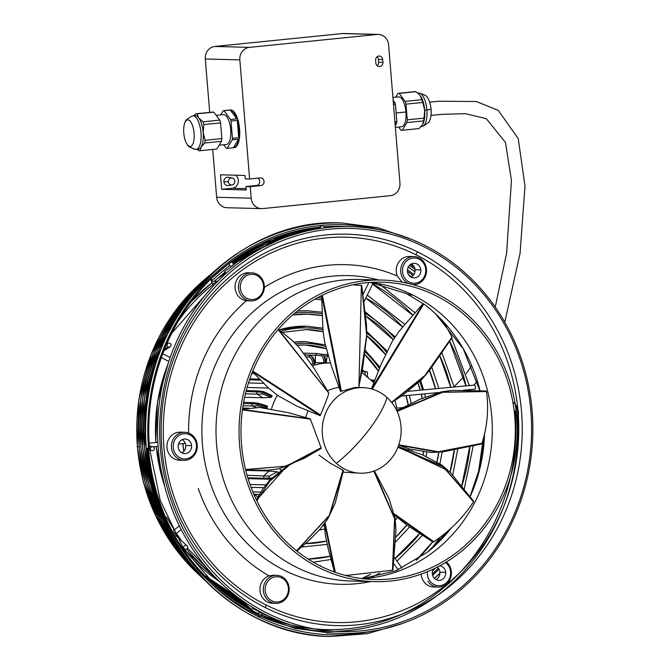 <?xml version="1.0" encoding="UTF-8"?>
<svg xmlns="http://www.w3.org/2000/svg" width="670" height="670" viewBox="0 0 670 670"><rect width="100%" height="100%" fill="white"/><g stroke="black" fill="none" stroke-linecap="round" stroke-linejoin="round"><path stroke-width="1" d="M377.084 34.463L249.466 47.369A11.507 10.611 91.5 0 0 239.835 59.89L249.617 178.99L260.186 177.918A3.861 3.559 -88.5 0 1 264.055 181.629A3.861 3.559 -88.5 0 1 260.814 185.607L250.245 186.67L251.191 198.194A11.507 10.611 91.5 0 0 261.35 208.63A11.507 10.611 91.5 0 0 262.707 208.588L390.317 195.673A11.507 10.611 91.5 0 0 399.948 183.153L388.592 44.848A11.507 10.611 91.5 0 0 378.433 34.421A11.507 10.611 91.5 0 0 377.084 34.463L342.546 33.55L214.928 46.456A11.507 10.611 91.5 0 0 205.296 58.977L209.685 112.392M234.81 181.16A3.509 3.233 91.5 0 0 232.239 178.053A3.509 3.233 91.5 0 0 228.361 181.813A3.509 3.233 91.5 0 0 232.046 184.954A3.509 3.233 91.5 0 0 234.81 181.16M249.617 178.99L245.279 178.873L244.994 175.448L220.489 174.803L221.678 189.325L246.191 189.978L245.907 186.553L250.245 186.67M221.678 189.325L232.256 188.262L246.083 188.63M375.627 60.25A3.861 3.559 -88.5 0 1 379.27 56.029A3.861 3.559 -88.5 0 1 382.712 59.529L382.947 62.327A3.861 3.559 -88.5 0 1 379.304 66.539A3.861 3.559 -88.5 0 1 375.853 63.039L375.627 60.25M212.725 149.452L216.653 197.281A11.507 10.611 91.5 0 0 226.812 207.708M343.894 33.5A11.507 10.611 91.5 0 0 342.546 33.55M377.084 56.774A3.861 3.559 -88.5 0 1 378.374 59.412L378.609 62.21A3.861 3.559 -88.5 0 1 377.151 65.685M232.046 184.954L228.336 185.548A4.213 3.886 -88.5 0 1 223.922 181.779A4.213 3.886 -88.5 0 1 228.562 177.257L232.222 178.044M235.773 175.205A7.295 6.725 -88.5 0 1 238.11 183.019A7.295 6.725 -88.5 0 1 232.256 188.262M245.907 186.553L256.476 185.489A3.861 3.559 91.5 0 0 257.724 178.17M393.499 104.604L395.417 104.411L396.841 121.689A18.944 7.269 84.2 0 1 396.615 123.238L395.241 125.759M393.139 100.207L394.948 102.845A18.944 7.269 84.2 0 1 395.417 104.411M394.948 102.845L393.365 103.004M395.04 123.397L396.615 123.238M396.841 121.689L394.923 121.89M392.913 97.46L398.608 96.882A15.016 5.762 84.2 0 1 405.92 111.974A15.016 5.762 84.2 0 1 401.632 126.756L395.375 127.392M398.658 127.057L401.02 130.24A18.593 7.135 -95.8 0 0 401.992 130.315A18.593 7.135 -95.8 0 0 402.251 130.273L406.883 122.568A18.593 7.135 -95.8 0 0 407.276 119.838L405.986 104.143A18.593 7.135 -95.8 0 0 405.141 101.379L399.22 93.39A18.593 7.135 -95.8 0 0 398.248 93.323A18.593 7.135 -95.8 0 0 397.988 93.356L395.702 97.175M422.611 124.595L422.938 124.009A16.834 6.465 -95.8 0 0 424.671 110.165L424.026 118.146A18.593 7.135 84.2 0 1 423.641 120.876L422.611 124.595L419.01 128.581L402.251 130.273M422.745 102.443L424.671 110.165A16.834 6.465 -95.8 0 0 420.232 95.559L421.899 99.688A18.593 7.135 84.2 0 1 422.745 102.443L405.986 104.143M424.026 118.146L407.276 119.838M421.899 99.688L405.141 101.379M399.22 93.39L415.978 91.698L420.065 95.341M414.747 91.664A18.593 7.135 84.2 0 1 415.006 91.623A18.593 7.135 84.2 0 1 415.978 91.698M406.883 122.568L423.641 120.876M419.01 128.581A18.593 7.135 84.2 0 1 418.742 128.623L401.992 130.315M417.846 93.105L418.666 93.021A16.834 6.465 84.2 0 1 419.345 93.038A16.834 6.465 84.2 0 1 426.865 109.947A16.834 6.465 84.2 0 1 422.686 126.37M419.102 93.013C424.462 94.646 427.209 96.137 427.343 97.502A13.358 5.126 84.2 0 1 431.061 109.344A13.358 5.126 84.2 0 1 429.637 120.424M238.713 137.685A18.944 7.269 -95.8 0 0 237.297 120.407L238.713 137.685L232.44 138.322L231.016 121.036A18.944 7.269 -95.8 0 0 230.539 119.469L224.023 110.676A18.944 7.269 -95.8 0 0 223.671 110.642A18.944 7.269 -95.8 0 0 223.328 110.659L230.363 109.947A18.944 7.269 84.2 0 1 234.592 112.56A18.944 7.269 84.2 0 1 239.751 133.43A18.944 7.269 84.2 0 1 234.165 147.643L227.113 148.355L232.214 139.871L238.495 139.234L233.395 147.718A18.944 7.269 -95.8 0 0 238.495 139.234M224.023 110.676L230.296 110.039A18.944 7.269 -95.8 0 1 233.813 112.635L234.592 112.56M223.596 144.762L226.418 148.338A18.944 7.269 -95.8 0 0 226.77 148.363A18.944 7.269 -95.8 0 0 227.113 148.355M231.016 121.036L237.297 120.407M223.679 114.587A15.016 5.762 84.2 0 1 226.745 116.672A15.016 5.762 84.2 0 1 230.823 133.556A15.016 5.762 84.2 0 1 226.133 144.486M232.214 139.871A18.944 7.269 -95.8 0 0 232.44 138.322M212.591 112.108A18.593 7.135 84.2 0 1 212.851 112.066A18.593 7.135 84.2 0 1 213.822 112.141L219.743 120.131A18.593 7.135 84.2 0 1 220.589 122.895L221.871 138.589A18.593 7.135 84.2 0 1 221.485 141.32L216.854 149.025A18.593 7.135 84.2 0 1 216.594 149.067L199.836 150.758A18.593 7.135 -95.8 0 0 200.095 150.717L201.126 146.998A16.834 6.465 84.2 0 1 198.119 149.159M197.005 149.284L198.864 150.691A18.593 7.135 -95.8 0 0 199.827 150.758M216.854 149.025L200.095 150.717M204.727 143.011A18.593 7.135 -95.8 0 0 205.12 140.281L203.186 132.568A16.834 6.465 84.2 0 1 201.126 146.998L204.727 143.011L221.485 141.32M221.871 138.589L205.12 140.281M194.752 115.676A16.834 6.465 84.2 0 1 198.739 117.962A16.834 6.465 84.2 0 1 203.186 132.568L203.831 124.587L220.589 122.895M190.037 146.47A13.358 5.126 -95.8 0 0 194.107 133.313A13.358 5.126 -95.8 0 0 187.851 119.871A13.358 5.126 -95.8 0 0 185.188 121.999A13.358 5.126 -95.8 0 0 187.508 144.879A13.358 5.126 -95.8 0 0 190.037 146.47A9.824 9.062 91.5 0 0 195.858 149.377A16.834 6.465 -95.8 0 0 201.126 137.115A16.834 6.465 -95.8 0 0 196.544 118.18A16.834 6.465 -95.8 0 0 193.111 115.851M219.743 120.131L202.985 121.823L198.739 117.962L197.064 113.833A18.593 7.135 -95.8 0 0 196.101 113.766A18.593 7.135 -95.8 0 0 195.833 113.799L193.781 115.759M197.064 113.833L213.822 112.141M203.831 124.587A18.593 7.135 -95.8 0 0 202.985 121.823M223.328 110.659L220.631 114.88M230.296 110.039L236.82 118.833L230.539 119.469M236.82 118.833A18.944 7.269 -95.8 0 0 233.813 112.635M265.663 597.464A14.028 12.939 -88.5 0 1 264.508 583.495A14.028 12.939 -88.5 0 1 276.484 575.321A14.028 12.939 -88.5 0 1 286.835 581.233A14.028 12.939 -88.5 0 1 287.983 595.203A14.028 12.939 -88.5 0 1 275.613 603.369A14.028 12.939 -88.5 0 1 265.663 597.464M287.355 594.633A12.63 11.65 -88.5 0 1 271.886 600.839A12.63 11.65 -88.5 0 1 266.224 584.089A12.63 11.65 -88.5 0 1 281.693 577.883A12.63 11.65 -88.5 0 1 287.355 594.633L287.983 595.203M182.148 439.662A7.295 6.725 -88.5 0 1 185.774 445.483A7.295 6.725 -88.5 0 1 181.805 452.819M411.413 263.963A7.295 6.725 -88.5 0 1 415.04 269.784A7.295 6.725 -88.5 0 1 411.062 277.12M437.292 567.105A7.295 6.725 -88.5 0 1 439.905 572.247A7.295 6.725 -88.5 0 1 435.927 579.575M272.389 603.285A14.028 12.939 -88.5 0 1 262.297 597.372A14.028 12.939 -88.5 0 1 269.038 575.882L273.335 575.237M433.574 586.97A14.028 12.939 -88.5 0 1 423.432 581.058A14.028 12.939 -88.5 0 1 421.12 574.115M183.965 460.332L179.518 460.215A14.028 12.939 -88.5 0 1 166.956 446.672A14.028 12.939 -88.5 0 1 178.739 432.217A14.028 12.939 -88.5 0 1 180.264 432.158L184.711 432.276M247.599 300.822L246.418 300.729A14.028 12.939 -88.5 0 1 235.078 286.609A14.028 12.939 -88.5 0 1 246.87 272.832A14.028 12.939 -88.5 0 1 248.26 272.774M402.193 282.179L397.226 275.99A14.028 12.939 -88.5 0 1 397.411 264.633A14.028 12.939 -88.5 0 1 409.429 256.459M403.575 265.345A12.63 11.65 -88.5 0 1 419.043 259.139A12.63 11.65 -88.5 0 1 424.705 275.889A12.63 11.65 -88.5 0 1 409.236 282.095A12.63 11.65 -88.5 0 1 403.575 265.345M407.435 271.3A7.295 6.725 -88.5 0 1 414.32 263.327A7.295 6.725 -88.5 0 1 420.844 269.935A7.295 6.725 -88.5 0 1 413.959 277.908A7.295 6.725 -88.5 0 1 407.435 271.3M436.756 293.787A150.842 139.109 -88.5 0 1 513.563 464.871A150.842 139.109 -88.5 0 1 374.161 581.644A150.842 139.109 -88.5 0 1 319.565 567.926A150.842 139.109 -88.5 0 1 242.758 396.849A150.842 139.109 -88.5 0 1 382.16 280.068A150.842 139.109 -88.5 0 1 436.756 293.787M320.386 566.016A148.732 137.174 -88.5 0 1 244.651 397.318A148.732 137.174 -88.5 0 1 382.109 282.179A148.732 137.174 -88.5 0 1 435.935 295.696A148.732 137.174 -88.5 0 1 511.671 464.394A148.732 137.174 -88.5 0 1 374.22 579.542A148.732 137.174 -88.5 0 1 320.386 566.016M250.237 272.916A14.028 12.939 -88.5 0 1 251.719 272.858A14.028 12.939 -88.5 0 1 256.836 274.139A14.028 12.939 -88.5 0 1 264.131 289.247A14.028 12.939 -88.5 0 1 252.531 300.855A14.028 12.939 -88.5 0 1 250.873 300.914A14.028 12.939 -88.5 0 1 245.932 299.641A14.028 12.939 -88.5 0 1 238.637 284.532A14.028 12.939 -88.5 0 1 250.237 272.916L246.87 272.832M185.481 460.273A14.028 12.939 -88.5 0 1 183.823 460.324A14.028 12.939 -88.5 0 1 178.882 459.059A14.028 12.939 -88.5 0 1 171.587 443.95A14.028 12.939 -88.5 0 1 183.186 432.334A14.028 12.939 -88.5 0 1 184.677 432.276A14.028 12.939 -88.5 0 1 189.786 433.557A14.028 12.939 -88.5 0 1 197.081 448.657A14.028 12.939 -88.5 0 1 185.481 460.273M266.191 614.876A203.454 187.642 -88.5 0 1 175.021 345.092A203.454 187.642 -88.5 0 1 424.252 245.094A203.454 187.642 -88.5 0 1 515.414 514.878A203.454 187.642 -88.5 0 1 266.191 614.876M423.951 246.761A201.636 185.958 -88.5 0 1 514.3 514.125A201.636 185.958 -88.5 0 1 267.305 613.226A201.636 185.958 -88.5 0 1 176.955 345.862A201.636 185.958 -88.5 0 1 423.951 246.761M515.515 406.255A12.63 11.65 -88.5 0 1 516.855 418.34M179.97 457.794A12.63 11.65 -88.5 0 1 174.309 441.053A12.63 11.65 -88.5 0 1 189.786 434.847A12.63 11.65 -88.5 0 1 195.439 451.588A12.63 11.65 -88.5 0 1 179.97 457.794M408.466 283.51A14.028 12.939 -88.5 0 1 401.858 264.75A14.028 12.939 -88.5 0 1 413.826 256.577A14.028 12.939 -88.5 0 1 425.333 276.459A14.028 12.939 -88.5 0 1 412.963 284.616M256.828 275.429A12.63 11.65 -88.5 0 1 262.489 292.17A12.63 11.65 -88.5 0 1 247.021 298.376A12.63 11.65 -88.5 0 1 241.359 281.635A12.63 11.65 -88.5 0 1 256.828 275.429M178.17 446.999A7.295 6.725 -88.5 0 1 185.054 439.026A7.295 6.725 -88.5 0 1 191.578 445.642A7.295 6.725 -88.5 0 1 184.694 453.615A7.295 6.725 -88.5 0 1 178.17 446.999M446.429 561.962A14.028 12.939 -88.5 0 1 449.051 564.944A14.028 12.939 -88.5 0 1 449.897 579.583A14.028 12.939 -88.5 0 1 438.239 587.087A14.028 12.939 -88.5 0 1 433.013 585.815A14.028 12.939 -88.5 0 1 427.879 581.175M445.475 562.54A12.63 11.65 -88.5 0 1 449.16 579.215A12.63 11.65 -88.5 0 1 434.101 584.55A12.63 11.65 -88.5 0 1 427.435 571.678M439.738 565.823A7.295 6.725 -88.5 0 1 445.709 572.398A7.295 6.725 -88.5 0 1 438.825 580.371A7.295 6.725 -88.5 0 1 432.301 573.755A7.295 6.725 -88.5 0 1 433.431 569.014M268.796 616.149L261.2 612.665M261.409 612.857A2.035 1.893 132 0 0 258.344 613.519A2.035 1.893 132 0 0 258.687 615.881A2.035 1.893 132 0 0 261.752 615.211A2.035 1.893 132 0 0 261.409 612.857L252.171 608.167L252.18 607.095M252.171 608.167L252.783 607.464M226.217 273.234L224.517 271.702L225.656 273.737M232.976 265.211L239.341 260.337L240.664 261.534M224.517 271.702L232.557 265.538M402.67 407.837L395.484 408.156M396.347 409.789L398.968 409.672M339.38 387.386A42.796 39.471 91.5 0 0 327.303 390.937M308.25 410.635A42.796 39.471 91.5 0 0 305.587 417.846M296.668 550.874L329.581 515.381L343.383 470.457L330.151 463.163L318.987 455.056M387.009 397.478A42.796 39.471 91.5 0 0 362.822 387.637A42.796 39.471 91.5 0 0 324.791 415.383A42.796 39.471 91.5 0 0 336.315 463.322A42.796 39.471 91.5 0 0 336.365 463.364A42.796 39.471 91.5 0 0 360.552 473.204A42.796 39.471 91.5 0 0 398.583 445.458A42.796 39.471 91.5 0 0 387.051 397.519A42.796 39.471 91.5 0 0 387.009 397.478A61.74 18.743 132.1 0 1 368.349 430.592A61.74 18.743 132.1 0 1 336.365 463.364M245.58 469.645L287.422 466.06L321.282 448.23L310.386 419.127L309.934 419.336M252.732 371.222L320.042 415.526L320.486 414.948C325.595 402.796 328.367 395.509 328.803 393.081L314.423 368.902L299.607 347.99L291.618 339.883L278.368 329.272M322.236 295.311L340.62 391.456L355.067 387.436L362.822 387.637M398.675 445.19L438.297 452.149L481.906 443.339C487.325 426.765 488.857 409.504 486.504 391.54L442.535 392.092L396.9 410.928M398.792 444.821L438.406 451.764L481.906 443.339M486.504 391.54L442.652 392.293L397.126 411.422M394.37 514.677L433.381 541.988L433.792 541.712C449.612 531.209 462.861 517.918 473.539 501.855L443.155 466.521L398.072 446.823M473.539 501.855L443.088 466.747L397.896 447.284M433.792 541.712L394.186 513.823M347.571 575.321L392.595 570.22L394.839 518.856L374.48 471.412M392.461 570.254L394.605 518.714L373.818 471.085M360.552 473.204L342.973 472.157M335.335 572.347L325.109 522.91M334.791 572.155L324.598 523.605M296.567 550.79L329.339 515.347L342.948 470.248M256.794 500.733L269.658 481.211L288.343 466.111M256.518 500.18L286.392 466.789M278.31 329.339L328.752 392.93M328.803 393.081L278.092 329.598M252.791 371.071L320.486 414.948M361.038 285.453L353.961 284.934M361.674 285.495L366.683 335.385L359.162 385.074L362.721 367.152L366.683 336.893L366.524 325.226L361.758 285.512M358.902 386.984L361.381 285.462M322.354 295.252L341.382 391.196M451.555 337.211L451.907 337.194C445.986 324.322 436.606 313.233 423.767 303.937L423.206 303.761L423.666 303.87L372.001 388.24M451.907 337.194L424.914 375.485L391.548 402.302M372.235 389.136L423.767 303.937M452.066 337.529L425.065 375.711L391.674 402.452M242.44 409.864L310.386 419.127M321.131 447.694L286.174 466.228L245.538 469.486M242.498 409.412L310.177 418.851M258.762 391.104L256.56 391.749A1.75 1.608 91.5 0 0 256.56 391.757L257.154 394.153L263.034 397.787L271.099 397.377L262.59 394.002L257.154 394.153M258.771 391.087L256.56 391.766L262.154 392.235L271.936 396.506L271.099 397.377M246.041 391.473L262.163 392.226L271.936 396.506M258.176 390.886L263.352 391.59L272.12 395.568M262.163 392.226L263.779 391.749L272.07 395.551L271.97 396.439M253.503 402.695L251.426 403.759L252.397 405.995L256.342 407.528M267.43 407.059L257.071 404.127L251.426 403.759L257.079 404.119L267.456 406.991L266.735 408.013L257.783 405.777L252.397 405.995M257.783 405.777L257.071 404.127L258.595 403.332L267.397 406.028L267.456 406.991M245.764 470.399L269.047 471.01A66.648 61.473 91.5 0 0 269.055 471.027L263.863 475.784L263.662 478.246A1.75 1.608 91.5 0 0 263.67 478.254L265.035 478.874L271.735 477.986M247.079 475.331L269.34 476.119L277.213 471.772L269.055 471.027L263.854 475.775L263.653 478.238L269.198 477.944L263.67 478.263M277.213 471.772L278.192 472.568M328.049 356.08L327.253 356.013L326.164 362.805M327.739 355.033L327.253 356.013L324.322 355.938M312.496 365.72A66.648 61.473 91.5 0 1 330.268 362.931L325.796 362.797C326.449 359.664 325.26 356.85 322.236 354.346L322.052 354.329C323.937 355.075 324.975 357.897 325.176 362.805L315.394 362.629L315.377 355.267L307.446 355.058M323.794 362.813C323.61 358.542 322.622 356.147 320.846 355.628L315.377 355.267L317.002 353.509L303.887 353.157L317.019 353.509L322.044 354.329C323.928 355.075 324.95 357.897 325.109 362.805M325.737 362.797L325.176 362.805M304.875 354.74L310.034 355.544C312.027 356.281 313.518 359.053 314.498 363.885L311.466 364.061M313.133 364.078C312.27 359.882 310.905 357.537 309.046 357.051L306.684 356.926M314.439 363.894C313.493 359.061 312.027 356.281 310.026 355.544L305.059 354.698M309.046 357.051L310.026 355.544L304.867 354.74M315.051 363.701L314.498 363.885M373.785 382.511L373.416 380.644L371.791 380.443M365.225 374.773L364.874 371.766L361.867 371.423M249.843 378.877L259.315 379.128M242.699 408.03L248.712 408.189M244.659 397.293L263.009 397.779M247.121 387.478L268.494 388.039M248.067 478.64L270.512 479.243M314.9 362.612L315.394 362.621M263.653 478.238L247.816 477.827L263.653 478.238M253.503 402.678L251.434 403.75L243.428 403.533M253.369 402.628L243.646 402.327M258.385 390.92L246.275 390.543M152.534 450.743A2.035 2.018 104.1 0 0 152.861 446.739A2.035 2.018 104.1 0 0 150.356 448.557A2.035 2.018 104.1 0 0 152.534 450.743M463.531 390.208L475.055 389.119A2.035 0.511 -95.4 0 0 475.39 387.143A2.035 0.511 -95.4 0 0 474.695 385.066L408.323 391.314M229.709 265.345A2.035 1.935 49.5 0 0 232.565 265.714A2.035 1.935 49.5 0 0 232.783 262.992A2.035 1.935 49.5 0 0 229.919 262.623A2.035 1.935 49.5 0 0 229.709 265.345L211.888 280.546A2.035 1.935 49.5 0 0 214.835 280.839M168.27 346.926A2.035 2.002 57.9 0 0 171.059 344.95A2.035 2.002 57.9 0 0 167.969 343.358A2.035 2.002 57.9 0 0 168.27 346.926L164.426 349.33M186.754 548.923A2.035 1.976 131.9 0 0 187.03 545.749A2.035 1.976 131.9 0 0 184.593 545.598A2.035 1.976 131.9 0 0 184.317 548.78A2.035 1.976 131.9 0 0 186.754 548.923M353.919 633.167A2.035 1.792 124.2 0 0 357.043 632.966M324.213 227.917A2.035 1.834 54.8 0 0 321.139 225.974A2.035 1.834 54.8 0 0 320.637 228.403M515.205 411.012A200.045 184.493 -88.5 0 1 326.131 629.591A200.045 184.493 -88.5 0 1 147.66 448.222M517.408 410.869A201.729 186.042 -88.5 0 1 348.593 630.478A201.729 186.042 -88.5 0 1 146.764 448.397M512.86 402.059A14.028 12.939 -88.5 0 1 517.248 419.504M214.928 46.456L249.466 47.369M382.947 62.327L378.609 62.21M228.361 181.813L223.922 181.779M382.712 59.529L378.374 59.412M216.653 197.281L251.191 198.194M205.296 58.977L239.835 59.89M256.476 185.489L260.814 185.607M396.297 112.945L405.92 111.974M424.671 110.165L426.865 109.947A9.824 0.444 175.3 0 0 431.061 109.344M370.569 282.397A148.732 137.174 -88.5 0 1 412.896 295.085A114.361 40.61 116.5 0 1 406.271 293.502L370.15 282.422M517.835 409.303A192.726 177.743 91.5 0 0 415.886 254.734A192.726 177.743 91.5 0 0 179.803 349.455A192.726 177.743 91.5 0 0 266.158 605.01A192.726 177.743 91.5 0 0 518.329 415.5M269.038 575.882A165.272 152.425 -88.5 0 1 198.27 488.497M188.605 433.038A165.272 152.425 -88.5 0 1 246.418 300.729M264.315 287.413A165.272 152.425 -88.5 0 1 397.226 275.99M370.686 581.552A154.402 142.4 -88.5 0 1 284.298 570.27A154.402 142.4 -88.5 0 1 209.986 379.187A154.402 142.4 -88.5 0 1 378.684 279.976M374.161 581.644L351.114 581.032A150.842 139.109 -88.5 0 1 296.525 567.314A150.842 139.109 -88.5 0 1 219.718 396.238A150.842 139.109 -88.5 0 1 359.12 279.457L382.16 280.068M183.186 432.334L178.739 432.217M417.737 251.995A195.757 180.54 91.5 0 0 177.935 348.207A195.757 180.54 91.5 0 0 265.655 607.782A195.757 180.54 91.5 0 0 505.456 511.57A195.757 180.54 91.5 0 0 417.737 251.995A3.509 1.248 -63.5 0 0 415.886 254.734M265.655 607.782A3.509 1.248 116.5 0 1 266.158 605.01M420.844 269.935L415.04 269.784M445.709 572.398L439.905 572.247M191.578 445.642L185.774 445.483M398.072 446.84L447.811 470.549M320.042 415.526L252.565 371.632M340.62 391.456L321.767 295.545M371.456 388.91L423.206 303.761M262.59 394.002L262.154 392.235M270.881 478.095L269.206 477.953L269.34 476.119M320.846 355.628L322.044 354.329M373.416 380.644L374.379 380.351L371.205 379.873M364.874 371.766L366.565 371.599M277.313 395.216A66.648 61.473 91.5 0 0 271.593 408.574M279.851 468.581A66.648 61.473 91.5 0 0 280.973 470.223M260.739 492.09L252.816 491.881M259.323 494.427L254.332 494.293L259.323 494.427M265.714 484.887L249.994 484.469M252.356 405.978L243.051 405.735M251.434 403.734L243.428 403.524M257.129 394.136L245.446 393.826M256.568 391.741L246.041 391.464M263.444 383.349L248.486 382.955M254.081 373.5L251.845 373.441M200.958 576.661A196.578 181.294 -88.5 0 1 140.993 447.644A196.578 181.294 -88.5 0 1 208.94 275.856M439.922 573.252A193.211 178.195 -88.5 0 1 434.386 578.403M297.338 311.064A118.155 108.967 -88.5 0 1 307.764 310.796L297.338 311.064M292.698 314.917A114.779 105.86 -88.5 0 1 307.672 314.163L307.672 314.163A114.779 105.86 -88.5 0 1 322.077 315.62L307.672 314.163L292.698 314.917M366.708 335.645A114.779 105.86 -88.5 0 1 385.409 354.338M406.079 395.61A114.779 105.86 -88.5 0 1 408.273 405.015M372.629 284.072A161.093 148.573 -88.5 0 1 412.829 315.252M439.83 355.862A161.093 148.573 -88.5 0 1 450.835 387.31M149.444 448.674A203.454 187.642 -88.5 0 1 229.199 263.235M230.43 262.313A203.454 187.642 -88.5 0 1 319.372 227.214L271.869 239.014L228.704 263.67M323.953 226.803A203.454 187.642 -88.5 0 1 341.75 226.359L341.75 226.359A203.454 187.642 -88.5 0 1 346.181 226.535L323.953 226.803M341.842 222.993C231.585 216.46 133.104 330.352 146.219 448.967C152.542 550.413 236.929 636.182 330.871 636.5A206.829 190.749 -88.5 0 1 146.353 448.984A206.829 190.749 -88.5 0 1 341.842 222.993L377.939 227.708L412.527 239.759M218.654 271.92A196.628 181.344 -88.5 0 1 222.976 268.544M231.77 262.272A196.628 181.344 -88.5 0 1 278.787 240.028M266.434 242.733A198.312 182.893 -88.5 0 1 292.664 234.927M213.747 285.437L212.558 283.402A2.035 0.729 -30.3 0 0 214.593 282.765A2.035 0.729 -30.3 0 0 215.882 281.325A3.266 1.013 52.5 0 1 215.413 280.345M213.663 285.521L212.34 283.251A2.035 0.729 -30.3 0 1 212.298 283.117A5.293 1.641 52.5 0 1 211.335 280.923A5.293 1.641 52.5 0 1 211.477 279.583A2.035 1.935 49.5 0 0 211.888 280.546M211.653 278.393A2.035 1.935 49.5 0 0 211.477 279.583M211.553 278.494L211.318 280.856L212.34 283.251A2.035 0.729 -30.3 0 0 212.558 283.402M324.397 525.582A99.344 91.623 -88.5 0 1 322.756 525.983L324.397 525.573M449.562 341.164A176.537 162.81 -88.5 0 1 466.044 385.878M466.915 389.89A176.537 162.81 -88.5 0 1 467.015 390.375M178.228 321.148A178.22 164.359 -88.5 0 1 213.052 284.482M216.318 281.995A178.22 164.359 -88.5 0 1 218.906 280.127M365.795 298.083A145.658 134.335 -88.5 0 1 402.519 326.851M429.554 370.401A145.658 134.335 -88.5 0 1 435.592 388.751M443.816 323.602L444.244 323.3L446.538 326.491A3.266 0.754 147 0 1 447.225 326.03M175.138 534.417A2.035 0.888 -129.6 0 0 173.84 532.005M319.339 228.604L320.444 227.825M315.067 299.088A130.223 120.098 -88.5 0 1 321.759 299.842L315.067 299.088M365.828 316.072A130.223 120.098 -88.5 0 1 393.282 339.682M418.08 383.114A130.223 120.098 -88.5 0 1 420.291 390.191M421.355 394.178A130.223 120.098 -88.5 0 1 422.309 398.206M254.902 251.953A188.061 173.446 -88.5 0 1 255.454 251.744M407.444 271.367A188.061 173.446 -88.5 0 1 413.13 275.563M238.964 260.622L233.152 263.745A186.377 171.889 -88.5 0 1 239.09 260.529M248.411 256.158L239.408 260.396A186.377 171.889 -88.5 0 1 248.52 256.082M408.474 274.583A186.377 171.889 -88.5 0 1 411.522 276.878L408.533 274.675M215.154 275.085A189.794 175.037 -88.5 0 1 216.745 273.854M232.808 263.025A189.794 175.037 -88.5 0 1 255.655 251.627M408.273 267.079A189.794 175.037 -88.5 0 1 414.956 271.727M258.746 248.88A191.478 176.595 -88.5 0 1 264.022 246.945M409.412 265.446A191.478 176.595 -88.5 0 1 414.981 269.265M294.029 342.169A87.276 80.492 -88.5 0 1 305.269 341.616L294.021 342.169M297.061 345.226A83.909 77.385 -88.5 0 1 305.177 344.983L305.177 344.983A83.909 77.385 -88.5 0 1 326.047 348.676L305.177 344.983L297.061 345.234M206.569 582.004A203.412 187.6 -88.5 0 1 144.569 448.54A203.412 187.6 -88.5 0 1 214.827 270.822M208.63 584.039L183.764 555.891L164.334 523.103L151.06 486.864L144.569 448.54M294.884 313.058A116.471 107.409 -88.5 0 1 322.044 313.811M366.733 333.116A116.471 107.409 -88.5 0 1 386.406 352.211M262.59 245.806A194.895 179.744 -88.5 0 1 275.613 241.376M195.347 571.326A189.752 174.996 -88.5 0 1 137.425 446.748A189.752 174.996 -88.5 0 1 203.06 280.889M317.764 297.597A131.906 121.647 -88.5 0 1 321.717 298.066M365.535 313.568A131.906 121.647 -88.5 0 1 394.463 337.856M419.797 381.439A131.906 121.647 -88.5 0 1 422.502 389.982M164.452 485.398A164.46 151.68 -88.5 0 1 156.261 446.513M454.377 449.955A161.093 148.573 -88.5 0 1 450.089 472.275M419.889 533.37A161.093 148.573 -88.5 0 1 395.024 558.453M370.619 574.324A161.093 148.573 -88.5 0 1 361.649 578.579M412.896 295.085A148.732 137.174 -88.5 0 1 489.837 457.66A148.732 137.174 -88.5 0 1 362.713 578.704M279.13 329.833A102.711 94.73 -88.5 0 1 306.517 326.206L322.764 328.166M281.031 331.231A101.028 93.172 -88.5 0 1 322.932 329.799M365.368 352.177A101.028 93.172 -88.5 0 1 379.471 368.634M198.153 573.997A193.161 178.145 -88.5 0 1 139.209 447.192A193.161 178.145 -88.5 0 1 206 278.368M203.764 579.332A199.995 184.443 -88.5 0 1 142.777 448.088A199.995 184.443 -88.5 0 1 211.879 273.343M354.866 633.895A205.137 189.191 -88.5 0 1 148.547 448.85A205.137 189.191 -88.5 0 1 382.026 230.321M219.425 581.535A179.903 165.917 -88.5 0 1 184.175 549.325M469.946 446.354A176.537 162.81 -88.5 0 1 461.772 486.261M432.736 541.846A176.537 162.81 -88.5 0 1 416.455 560.137M306.425 329.573L306.425 329.573A99.344 91.623 -88.5 0 1 323.133 331.692L306.425 329.573L282.556 332.362M364.999 354.673A99.344 91.623 -88.5 0 1 378.533 371.063M392.151 402.168A99.344 91.623 -88.5 0 1 392.486 403.507M435.525 568.001A189.794 175.037 -88.5 0 1 432.594 570.882M438.314 568.152A191.478 176.595 -88.5 0 1 432.326 574.006M483.397 438.239A186.377 171.889 -88.5 0 1 478.866 471.931M438.833 452.233A145.658 134.335 -88.5 0 1 437.049 461.848M406.858 525.071A145.658 134.335 -88.5 0 1 395.853 537.114M334.288 571.275A145.658 134.335 -88.5 0 1 333.116 571.544L334.288 571.267M216.82 273.561A193.211 178.195 -88.5 0 1 219.861 271.199M232.331 262.556A193.211 178.195 -88.5 0 1 265.136 246.367M221.167 269.759A200.045 184.493 -88.5 0 1 226.083 265.889M231.167 262.171A200.045 184.493 -88.5 0 1 301.056 232.457M270.278 239.659A201.729 186.042 -88.5 0 1 317.379 228.621M330.963 633.133L335.394 633.192A203.454 187.642 -88.5 0 1 330.963 633.133L295.009 628.376L260.605 616.207M423.582 451.999A130.223 120.098 -88.5 0 1 423.038 455.022M330.26 556.226A130.223 120.098 -88.5 0 1 308.175 559.098L330.26 556.217M183.898 451.228A133.59 123.205 -88.5 0 1 182.952 443.599M155.917 442.46A164.46 151.68 -88.5 0 1 167.642 365.058M479.971 391.029L463.246 348.76L435.726 314.037A152.366 140.524 -88.5 0 1 480.089 391.029M484.544 433.574A152.366 140.524 -88.5 0 1 469.955 497.09M451.279 527.952A152.366 140.524 -88.5 0 1 427.418 552.231L451.161 528.061M408.826 448.766A114.779 105.86 -88.5 0 1 408.591 450.114M326.349 541.142A114.779 105.86 -88.5 0 1 305.227 543.68L326.349 541.134M295.637 343.769A85.593 78.934 -88.5 0 1 325.561 346.566M211.134 572.934A178.22 164.359 -88.5 0 1 186.629 548.998M177.726 537.39A178.22 164.359 -88.5 0 1 175.548 534.216M148.547 448.85L149.577 448.691C143.145 377.746 174.418 304.548 228.503 263.829L225.438 266.442M371.389 631.316A205.137 189.191 -88.5 0 1 356.172 633.753M438.339 577.615A194.895 179.744 -88.5 0 1 436.572 579.223M263.645 613.888A194.895 179.744 -88.5 0 1 261.668 613.142M190.724 302.271A179.903 165.917 -88.5 0 1 212.03 282.69M217.03 278.963A179.903 165.917 -88.5 0 1 225.304 273.419L217.44 278.62M282.397 621.978A198.312 182.893 -88.5 0 1 261.836 615.027M137.425 446.748L139.62 446.605M261.459 208.63L226.921 207.717M378.332 34.413L343.785 33.5M415.006 91.623L398.248 93.323M223.395 114.604L216.184 115.332M196.176 149.368L198.37 149.142M196.092 113.766L212.851 112.066M185.188 121.999C185.046 120.633 187.441 118.615 192.365 115.944M187.508 144.879C187.642 146.244 190.381 147.743 195.74 149.368M422.05 126.521L421.062 126.622M194.978 115.642L192.792 115.86M219.149 145.214L226.418 144.477M422.485 126.437C427.443 123.732 429.83 121.714 429.654 120.391M429.654 102.133L438.917 101.212L476.278 101.53L498.22 110.324L518.245 138.606L524.987 186.084L520.079 253.227L504.786 322.17M477.233 380.979L473.966 385.133M430.994 115.391L441.949 114.344L465.441 113.682L486.294 118.657L505.465 142.425L511.444 180.498L506.62 253.093L495.256 307.086M471.638 365.653L466.194 373.617M463.632 376.892L454.059 386.825M403.474 407.435L399.479 407.98M273.385 575.237L276.618 575.321M248.394 272.774L251.753 272.866M413.968 256.577L409.521 256.459M398.65 445.265L410.007 449.126L431.262 452.501L443.146 451.815L481.621 443.967M396.799 410.71L419.328 399.563L441.128 391.908L451.923 390.392L486.211 390.953M398.131 446.672L422.334 454.754L442.125 465.298L450.6 472.794L473.707 501.336M394.446 515.029L407.134 525.255L433.071 542.105M346.214 575.287L346.775 575.304M374.346 470.893L388.927 498.371L394.99 517.985L395.978 530.07L392.888 570.103M324.355 523.923L325.344 535.397L328.518 549.969L334.43 572.029M343.45 470.499L335.184 503.312L327.58 519.292L319.933 529.359L309.909 539.467L296.944 551.092M285.881 466.948L269.951 479.846L262.498 489.376L256.367 499.87M320.059 415.643L296.827 406.154L277.723 395.509L268.461 388.005L252.498 371.8M353.911 284.934L354.48 284.951M359.187 384.965L358.869 387.252M340.569 391.498L331.449 366.255L324.724 342.504L323.015 330.603L321.634 295.604M391.682 402.469L402.352 395.534L421.07 380.15L429.034 371.054L452.082 337.663M371.389 388.893L381.498 363.483L392.444 341.03L399.01 331.382L423.097 303.644M242.523 409.219L259.642 407.477L288.519 412.712L310.143 418.825M245.689 470.106L268.327 470.231L278.871 468.791L304.44 458.188L321.265 448.372M267.439 406.037L258.344 403.265L253.151 402.603M315.118 363.709C314.599 359.572 313.041 356.85 310.428 355.536M374.011 382.754L361.691 372.319M374.899 380.493L374.379 380.351M366.892 376.063L367.52 374.572L367.311 372.093L362.018 370.694M259.206 494.636L254.583 494.51M263.67 487.676L251.041 487.341M264.667 478.857L248.001 478.413M260.262 380.133L249.508 379.848M317.061 353.509L303.887 353.157M327.597 354.522L322.454 354.388M239.106 598.268L258.687 615.881M439.93 573.16L434.344 578.361M202.951 578.629L178.898 551.427L160.105 519.727L147.274 484.695L140.868 447.627L142.534 398.424L155.432 351.164L178.756 308.795L211.033 274.005M152.861 446.739L149.36 445.86M157.86 442.242L149.192 443.188M408.156 405.074L405.961 395.627M385.376 354.422L366.708 335.703M401.59 396.037L438.138 392.595M362.872 294.792L368.86 282.514M217.691 272.782L222.281 269.139L219.216 271.752M278.67 240.069L231.82 262.288M232.565 265.714L232.13 266.082M214.743 280.914L224.651 272.464M215.288 279.943L216.586 282.455M171.487 333.593L213.345 285.864M162.751 353.651L170.147 357.579M170.138 346.8L163.874 350.728M443.783 323.551L444.57 323.007M447.284 326.089L446.086 326.91M175.197 534.509L181.185 529.551M187.03 545.749L175.858 535.715M353.668 633.183L354.405 633.678M316.818 229.014L321.139 225.974M422.192 398.256L421.237 394.186M420.165 390.2L417.988 383.198M393.24 339.749L365.837 316.114M257.791 497.148L253.536 493.589M255.538 251.694L232.825 263.05M214.71 275.496L216.05 274.449M290.579 624.867L261.786 615.152M253.628 611.325L210.958 581.602M401.966 568.152L393.868 556.829M320.536 566.091L320.461 565.589M307.764 310.796L322.01 312.195M366.716 331.474L386.984 351.03M409.362 395.308L411.279 403.499M438.088 587.087L433.649 586.97M373.224 282.866L363.911 301.944M229.927 262.615L228.554 263.787M212.993 277.062L216.067 274.44M216.109 274.407L219.174 271.786M225.396 266.476L222.331 269.097M275.881 603.377L272.514 603.285M153.179 446.848L158.112 446.312M178.48 444.084L185.288 443.339M205.07 279.097L173.898 312.689L151.37 353.584L138.908 399.22L137.291 446.731L143.481 482.526L155.884 516.352L174.033 546.963L197.273 573.227M251.007 300.914L247.666 300.83M320.344 296.257L321.667 296.433M365.301 311.843L395.158 336.817M420.643 380.585L423.574 389.881M424.621 393.868L425.341 396.908M149.703 450.14L151.864 450.684M435.467 388.759L429.47 370.502M402.477 326.91L365.786 298.1M168.798 361.473L161.344 357.512M164.853 486.964L156.127 446.53M361.599 578.57L370.535 574.332M394.998 558.412L419.822 533.328M449.989 472.174L454.243 449.98M393.19 562.884L398.173 569.843M365.569 350.653L379.974 367.328M395.024 400.308L396.774 408.097M408.256 267.104L414.956 271.777M200.112 575.932L176.47 549.199L157.994 518.044L145.373 483.614L139.075 447.175L140.717 398.817L153.397 352.37L176.327 310.738L208.06 276.543M183.077 547.658L184.317 548.772M205.791 581.334L181.327 553.663L162.215 521.411L149.167 485.775L142.651 448.071L144.343 398.022L157.467 349.949L181.185 306.86L214.015 271.451M179.317 525.816L173.228 530.858M166.537 344.254L167.977 343.358M219.576 581.677L184.56 549.911M416.179 560.313L432.669 541.795M461.68 486.144L469.812 446.379M306.517 326.206L279.122 329.824M392.302 403.265L392.042 402.234M378.491 371.163L364.991 354.74M435.332 568.093L432.636 570.756M242.833 601.627L206.703 577.339M239.24 598.385L205.288 575.857M319.238 530.154L324.607 528.999M438.699 452.242L436.932 461.772M406.799 525.029L395.861 537.013M300.989 232.482L264.725 243.453L231.242 262.171M219.182 271.467L225.388 266.484M313.292 562.205L331.156 559.458M395.292 520.071L397.327 517.659M426.095 456.262L426.815 452.317M450.717 387.327L439.763 355.963M412.787 315.302L372.621 284.097M155.792 442.468L157.467 402.193L168.128 363.517M484.385 434.26L480.231 466.479L469.896 497.014M408.7 448.724L408.466 450.072M423.457 451.99L422.912 454.98M183.789 451.345L182.818 443.607M144.435 448.523L146.161 397.628L159.494 348.735L183.614 304.909L216.996 268.904M362.294 578.654L395.811 570.823L427.418 552.231M406.271 293.502L422.988 303.594M205.891 566.912L187.458 548.119M181.897 541.134L176.445 533.479M174.192 530.054L166.621 517.022M257.221 614.558L215.966 586.292L182.885 547.373L160.239 500.44L149.577 448.691M246.434 604.859L208.119 578.788M483.238 438.833L478.12 474.636M301.517 547.013L327.077 544.417M411.707 451.111L411.95 449.687M466.881 390.375L466.789 389.898M465.918 385.895L449.503 341.256M191.143 301.709L212.005 282.639M266.333 615.228L261.844 613.46M250.027 608.092L209.534 580.203M457.736 449.193L452.719 475.005M422.703 535.112L396.958 561.15M393.742 563.654L393.089 564.14M379.823 573.026L371.649 577.548M431.036 549.224L440.341 537.022M464.159 489.418L473.271 445.558M216.201 274.122L219.165 271.794M265.01 246.434L232.364 262.581M438.867 388.441L431.857 367.436M404.663 324.297L367.26 295.076M363.634 293.226L362.579 292.706M343.124 226.56L337.613 226.301M454.101 387.009L441.94 352.68M415.065 312.806L379.429 284.021M330.871 636.5L367.168 633.703L402.343 623.502M414.378 267.213L410.459 264.524M470.348 390.535L470.164 389.58M469.302 385.577L451.689 338.199M437.812 316.24L437.234 315.461M413.918 274.516L407.46 269.759M432.619 575.413L438.992 569.173M367.972 376.95L367.085 375.669M363.475 370.92L362.261 369.463M325.193 344.874L305.269 341.616M326.826 632.974L332.337 633.008M442.15 451.923L439.947 463.732M409.604 526.905L395.493 542.013"/></g></svg>
